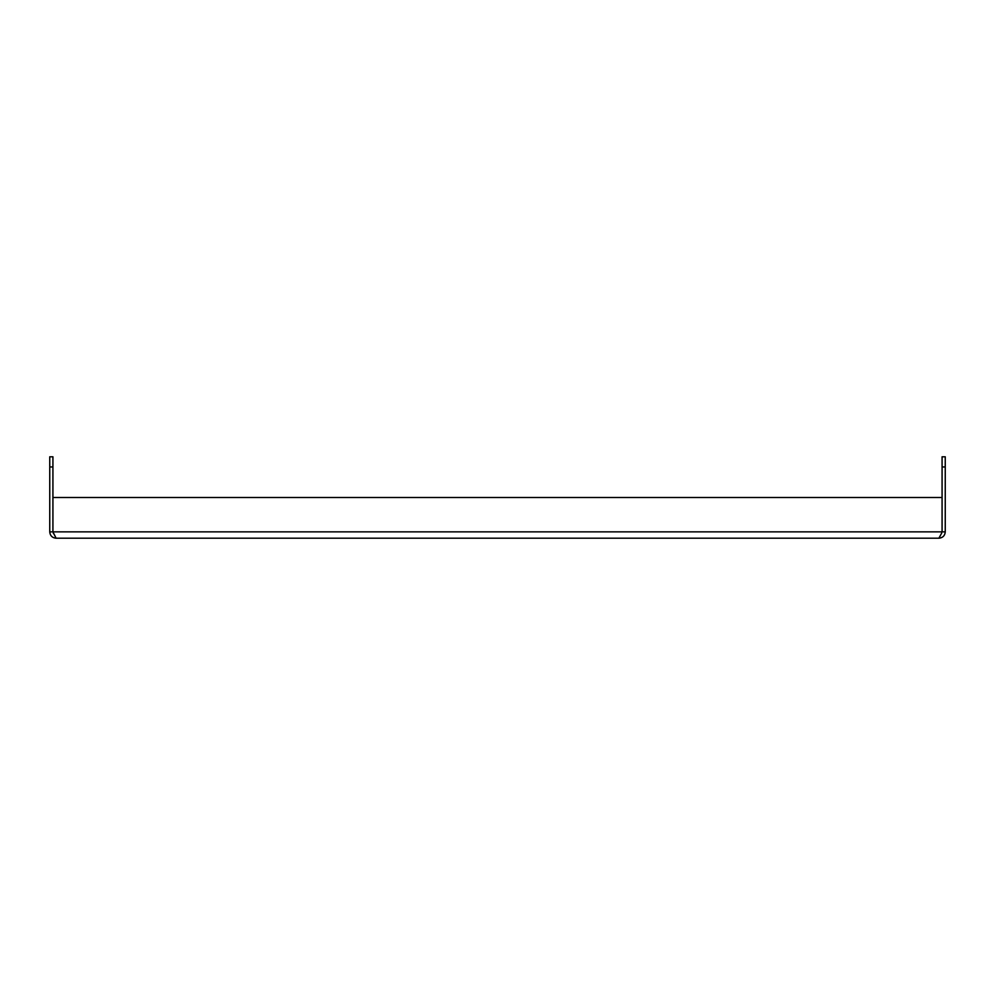 <?xml version="1.0" encoding="UTF-8"?>
<svg xmlns="http://www.w3.org/2000/svg" width="995" height="995" viewBox="0 0 995 995"><rect width="100%" height="100%" fill="white"/><g stroke="black" fill="none" stroke-linecap="round" stroke-linejoin="round"><path stroke-width="1.49" d="M945.25 466.966L942.078 466.966L942.078 456.792L945.25 456.792L945.25 531.852C944.877 535.708 942.762 537.822 938.894 538.208L56.106 538.208C52.25 537.835 50.136 535.72 49.75 531.852L49.75 456.792L52.922 456.792L52.922 531.852L56.106 538.208M938.894 538.208L941.68 533.096M53.531 533.718L53.32 533.071M49.75 531.852L52.922 531.852L52.922 498.308A0.808 0.808 0 0 1 53.742 497.5L941.258 497.5L53.742 497.5M945.25 531.852L942.078 531.852L942.078 498.308A0.808 0.808 0 0 0 941.258 497.5M942.078 466.966L942.078 531.852L52.922 531.852M49.75 466.966L52.922 466.966"/></g></svg>
